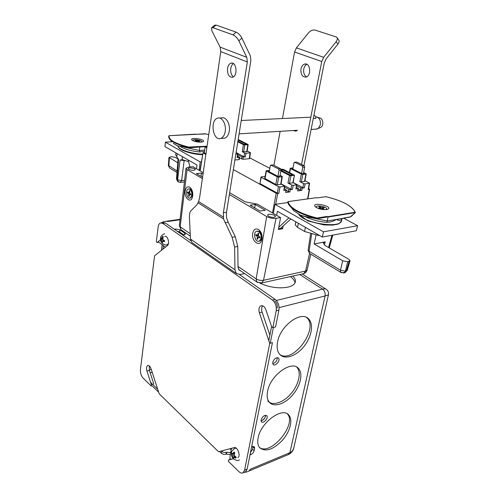 <?xml version="1.0" encoding="UTF-8"?>
<svg xmlns="http://www.w3.org/2000/svg" width="498" height="498" viewBox="0 0 498 498"><rect width="100%" height="100%" fill="white"/><g stroke="black" fill="none" stroke-linecap="round" stroke-linejoin="round"><path stroke-width="0.75" d="M232.124 237.26L234.62 247.02L237.764 246.46L235.286 236.731L228.209 222.226L226.522 217.763L226.503 212.304L223.384 212.746L223.534 218.902L232.124 237.26L235.286 236.731M244.636 273.595L240.31 274.498L236.313 273.495L234.963 269.872L190.479 239.028L189.408 217.14C189.29 214.121 189.856 211.949 191.108 210.623L196.891 204.84L198.609 201.541L199.574 197.93L220.751 51.618L247.344 61.97L246.784 57.338L238.841 40.824L241.885 38.066C240.322 35.159 238.38 33.179 236.064 32.127L233.014 34.872C235.324 35.937 237.266 37.923 238.841 40.824M234.963 269.872L234.62 247.02M237.764 246.46L238.025 267.233L239.071 270.041L240.64 270.844M190.479 239.028L191.923 242.545L193.006 243.298M301.533 164.44L321.739 61.54L323.669 57.314L296.397 47.883L308.505 32.843C310.59 30.577 312.781 29.656 315.072 30.079L336.611 37.095C337.688 38.271 337.526 39.809 336.131 41.714L337.918 44.104C339.306 42.212 339.462 40.674 338.391 39.498L337.102 37.755M337.918 44.104L326.178 58.808L324.254 63.022L303.961 165.641M323.669 57.314L336.131 41.714M296.397 47.883L294.555 51.973L282.459 118.536M280.131 131.329L273.95 165.324M246.784 57.338L220.116 47.123L211.986 31.044L211.463 27.938L213.044 27.714L233.014 34.872M213.044 27.714L216.032 25.049L214.445 25.286L211.775 27.658M220.116 47.123L220.751 51.618M216.032 25.049L236.064 32.127M241.885 38.066L250.338 55.832L250.886 60.457L226.503 212.304M223.384 212.746L247.344 61.97M295.837 130.364L296.69 130.868M295.986 131.167L293.104 130.532M233.419 63.607C232.049 64.559 231.172 66.197 230.779 68.531C230.393 72.359 231.271 75.136 233.406 76.86M227.524 68.506C228.053 65.568 229.236 63.781 231.078 63.153C236.569 61.372 238.032 76.163 232.491 77.283C228.943 77.215 227.287 74.289 227.524 68.506M306.849 64.31C305.274 65.126 304.241 66.688 303.755 69.01C303.282 72.758 304.228 75.379 306.587 76.866M300.973 68.992C301.57 66.278 302.821 64.628 304.732 64.049C310.41 62.412 311.642 76.07 305.921 77.103C302.267 77.041 300.618 74.339 300.973 68.992M313.36 118.113L315.153 118.58L315.913 117.752M219.543 118.063L221.666 117.97C226.005 116.345 230.537 124.139 229.267 131.173C228.576 134.946 227.069 137.274 224.741 138.17L222.855 138.288M225.233 131.41C224.548 135.195 223.048 137.535 220.726 138.425C212.957 141.395 209.708 120.105 217.632 118.144C221.959 116.513 226.497 124.344 225.233 131.41M315.713 116.887L316.417 116.881C319.467 117.796 320.768 120.448 320.339 124.83L318.154 128.552L315.813 129.131M317.78 117.335L319.598 117.951C322.99 118.057 324.074 125.365 320.98 127.258L320.052 127.681M190.006 166.986L188.101 159.926L196.953 165.012L196.536 168.81L196.953 165.012L164.944 146.611L165.373 142.167L171.878 141.743M278.787 227.306L288.896 217.856L277.436 211.27L276.645 215.341L277.436 211.27L322.312 237.06L323.445 231.838L275.008 204.361L273.327 213.412M343.595 218.18L357.626 225.706L323.445 231.838M322.312 237.06L356.307 230.767L357.626 225.706M199.2 170.353L200.177 161.912L165.373 142.167M201.478 161.794L200.177 161.912M275.008 204.361L287.881 202.555M290.888 219.002L280.43 228.439M200.152 170.907L203.01 152.762L204.112 152.55M205.954 153.82L204.273 152.892L205.076 146.842L207.006 146.574M238.193 139.496L248.166 144.563L247.095 151.573L242.227 151.722L244.63 152.973L244.001 156.733L245.365 156.988L241.91 156.914L237.839 154.766M245.365 156.988L245.993 153.228L244.63 152.973M245.993 153.228L250.089 152.892L249.261 158.719L249.616 158.569M247.189 150.95L250.226 152.519L250.089 152.892M249.261 158.719L242.924 159.279L239.507 157.941M237.459 157.542L239.221 157.517L238.928 159.634L239.295 159.472M237.639 156.21L239.376 157.131L239.221 157.517M205.263 147.053L206.813 147.894M303.631 172.439L306.239 173.908L304.851 181.365L301.321 181.913L299.846 181.639L303.637 183.606L302.834 187.615L293.166 182.536M304.975 180.681L309.594 183.208L305.118 183.88L303.637 183.606M296.478 187.335L298.402 188.505L297.68 190.939L301.738 190.41L298.302 189.097M301.738 190.41L302.186 188.157L300.705 187.883L296.74 185.791M293.154 182.623L296.92 184.752L295.893 188.954L298.065 188.68L297.68 190.939M298.402 188.505L298.065 188.68M284.402 188.792L286.387 190.018L285.653 192.483L289.824 191.948L290.266 189.663L292.451 189.389L290.95 189.109L281.102 183.843M280.94 169.177L283.337 169.351L294.443 175.209L293.129 182.76L289.45 183.326L287.956 183.046L291.735 185.051L290.95 189.109M280.884 171.001L289.456 175.445L287.956 183.046M290.266 189.663L288.765 189.383L284.663 187.186M265.11 176.46L261.357 176.865L261.226 177.319L278.494 186.657L277.293 193.081L259.962 183.544L260.983 177.045M280.685 184.372L277.311 184.777L278.737 177.083L281.961 176.722L280.685 184.372L281.046 184.192L282.322 176.547L280.1 175.234M286.387 190.018L283.798 190.485L284.825 186.208L281.071 184.055M284.825 186.221L280.013 186.943L278.494 186.657M277.311 184.777L275.799 184.49L264.743 178.371L266.187 170.833M237.82 141.824L243.435 144.675L242.227 151.722M243.584 151.977L244.798 144.93L243.435 144.675M244.798 144.93L247.811 144.706L246.734 151.722M248.166 144.563L247.811 144.706M238.106 140.062L246.392 144.252L244.281 144.401L237.926 141.177M236.083 152.656L237.969 153.764L237.602 153.919L237.092 157.698M235.859 154.063L237.602 153.919M234.907 159.989L238.928 159.634M308.505 189.414L309.27 189.445L307.608 198.883M302.186 188.157L304.315 187.889L302.834 187.615M296.92 184.752L293.235 185.331L291.735 185.051M275.693 204.267L277.703 193.51L278.812 193.367L277.293 193.081M289.824 191.948L286.294 190.572M204.273 152.892L205.076 146.848M269.48 170.353L266.561 170.652L266.187 170.82L266.436 171.1L277.224 176.796L275.799 184.49M278.737 177.083L277.224 176.796M282.322 176.547L281.961 176.722M279.963 175.975L278.089 176.429L268.136 171.181L269.356 171.057M294.443 175.209L292.787 182.928M289.45 183.326L290.957 175.726L289.456 175.445M290.957 175.726L294.094 175.377M293.036 167.932L290.608 168.181L290.527 168.61L301.377 174.126L299.846 181.639M301.321 181.913L302.852 174.4L301.377 174.126M302.852 174.4L305.909 174.063L304.521 181.527M306.239 173.908L305.909 174.063M303.494 173.123L304.322 173.541L302.174 173.777L292.164 168.698L292.899 168.623M308.642 188.624L309.594 189.277L309.27 189.445M277.703 193.51L276.185 193.224L272.518 212.945M249.716 157.847L269.841 168.355M203.19 152.979L205.867 154.455M233.357 169.613L276.185 193.224M236.096 152.581L244.001 156.733M281.077 169.843L282.503 169.694L292.494 174.842L290.29 175.084L281.021 170.291M282.503 169.694L282.273 170.939M292.824 169.027L293.994 162.921L294.492 162.236L302.274 165.946L302.79 167.303L301.57 173.466M294.884 162.267L296.783 162.087L294.71 162.217M296.783 162.087L304.172 165.753L302.274 165.946M302.79 167.303L304.689 167.104L304.172 165.753M304.689 167.104L303.394 173.64M268.515 216.281L267.594 215.117C267.762 213.3 275.985 214.856 275.369 216.586C274.037 217.719 271.752 217.62 268.515 216.281M188.854 169.395L188.225 168.623C188.281 167.172 195.677 168.28 195.222 169.662C193.927 170.621 191.805 170.534 188.854 169.395M201.005 176.323L201.478 173.092L203.035 174.001M202.568 177.238L196.368 173.597L201.478 173.092M260.012 211.034L250.071 205.182L255.293 204.466L265.253 210.274L260.012 211.034M254.69 207.903L255.293 204.466M260.877 283.15L261.736 282.964L263.517 280.299L276.029 218.323C272.717 218.641 269.599 218.056 266.679 216.562L229.36 194.525M309.538 253.445L305.567 271.061L263.517 280.299C260.877 280.698 258.418 280.225 256.146 278.892L256.881 282.036L261.736 282.964L303.73 273.632C305.498 273.016 306.625 271.815 307.117 270.016L305.567 271.061L303.73 273.632L302.871 273.825M238.592 269.437L257.572 282.503M181.708 230.232L181.042 229.765L180.158 226.795L187.08 169.563L186.022 168.256L188.549 167.123L192.938 166.718L203.221 172.694M191.655 190.373L192.016 190.224M192.751 196.013L192.334 195.951M260.516 232.485L261.033 232.541M262.085 238.579L261.599 238.816M252.685 233.4C251.247 241.044 259.663 247.562 261.736 240.273C262.664 236.015 261.718 232.51 258.879 229.759C255.773 227.966 253.706 229.18 252.685 233.4M185.131 191.157C184.21 197.525 190.043 203.296 192.184 198.023C193.454 193.803 192.726 190.255 189.999 187.379C187.485 186.009 185.86 187.267 185.131 191.157M229.653 192.707L245.184 201.833L257.323 204.118L280.567 217.62L276.029 218.323M202.369 178.589L187.08 169.563M278.525 228.756L281.681 228.227L282.59 228.775L283.219 225.918M280.567 217.62L278.388 229.478L282.59 228.775M310.783 254.185L307.129 269.966M190.342 236.177L181.042 229.765L179.342 225.569L180.158 226.795L190.217 233.693M196.131 140.623L196.019 140.168L195.334 140.212L196.411 140.866L194.88 141.152M199.181 141.924L198.36 141.451L198.31 141.806M199.076 141.083L199.318 140.778L198.136 140.872L198.03 141.65M199.318 140.778L199.804 141.04L198.36 141.451M196.019 140.168L198.136 140.872M199.206 141.911L194.768 141.077M192.925 140.697L192.857 140.392C192.938 138.768 202.219 140.187 201.727 141.743L201.385 142.123M319.691 207.249L319.542 206.695L318.832 206.807L320.395 207.803L318.857 208.22M323.968 209.197L322.86 208.506L322.772 208.917M323.121 207.946L323.482 207.436L322.262 207.647L322.075 208.531M323.482 207.436L324.173 207.809L322.542 208.158L322.86 208.506M319.542 206.695L322.262 207.647M324.117 209.16L318.751 208.152M316.46 207.604L316.255 206.894C316.554 204.628 327.472 206.925 326.682 209.092L326.215 209.614M192.085 191.263L192.633 194.718M189.196 195.59L188.599 196.056L189.103 196.368L189.638 194.295L190.846 194.948L190.946 194.114L190.062 193.61L189.632 192.353L189.863 190.921L189.358 190.603L189.184 192.072L189.688 192.016M189.707 190.89L189.358 190.603M189.676 193.031L187.509 192.863L188.4 193.373L189.744 193.212M187.509 192.863L187.621 192.041L188.823 192.689L189.184 192.072M188.599 196.056L188.829 194.625L188.4 193.373M189.831 189.147C192.496 192.477 192.595 195.44 190.149 198.036C186.887 199.412 185.001 189.863 188.35 188.935L189.831 189.147M189.003 188.854L190.466 189.078L191.413 189.999L192.477 195.378L190.778 197.961L190.124 198.048M261.705 235.212L261.811 235.84M257.808 238.312L257.036 238.934L257.647 239.32L258.294 237.123L259.832 237.913L259.956 237.004M258.443 233.35L258.095 233.058L257.846 234.645L258.487 234.533M258.387 235.542L255.76 235.367L256.85 235.996L258.431 235.722M255.76 235.367L255.922 234.483L257.447 235.268L257.846 234.645M257.036 238.934L257.348 237.397L256.85 235.996M258.095 233.058L258.711 233.438L258.394 234.988L258.898 236.394L259.993 237.023L259.832 237.913M258.717 231.502C261.824 235.056 261.985 238.262 259.209 241.125C255.3 242.98 252.561 232.616 256.588 231.246L258.717 231.502M257.36 231.097L259.365 231.396L260.915 233.089L261.88 236.731C261.842 238.928 261.17 240.353 259.856 241.013L259.084 241.169M269.225 171.754L270.302 165.784L270.788 165.081L278.531 168.922L279.048 170.316L277.934 176.348M271.18 165.118L273.178 164.925L271.005 165.062M273.178 164.925L280.536 168.716L278.531 168.922M279.048 170.316L281.053 170.111L280.536 168.716M281.053 170.111L279.913 176.23M316.068 235.025L314.145 243.952L325.231 241.835L323.252 243.018L325.119 245.495L348.986 259.421L350.026 260.809L347.66 261.73L342.692 260.784L314.145 243.952M343.365 273.047L344.118 272.879L345.407 271.161L340.47 270.221L309.021 251.26L308.113 250.145L310.652 233.668M347.255 270.327L345.002 272.674L344.286 272.842M318.658 234.956L318.546 235.486L319.56 235.479M318.546 235.486L304.577 231.483L297.543 227.399L295.264 224.915L295.874 221.865M295.326 224.604L295.264 224.915M298.321 223.272L305.498 227.393M297.543 227.399L298.364 223.309M305.423 227.362L304.577 231.483M178.191 158.868L175.663 154.94L175.925 152.923L175.663 154.94M188.568 161.651L182.224 159.653L180.046 160.039L185.181 160.711M178.085 158.75L176.497 178.888L176.995 179.479L178.601 159.198M177.761 162.796L168.971 157.337L171.542 156.696L175.389 157.412L178.066 158.974M180.046 160.039L177.593 179.846L181.621 180.606L184.123 160.798L184.49 160.487M177.12 170.982L168.374 165.467L169.507 167.932L168.834 166.002L169.438 157.897M182.28 159.684L182.33 156.609M177.251 153.683L176.715 156.453M325.599 196.754L326.775 196.903C342.68 200.931 352.136 206.041 355.142 212.235L355.292 212.658M325.698 196.71L317.151 197.899M351.208 216.499L355.279 212.596L350.281 216.985M351.202 216.431L350.225 217.022L344.728 217.912M350.343 216.86L344.267 218M344.093 218.043L336.324 219.462L344.093 218.043M342.008 218.522L341.149 219.892L342.033 218.516L341.584 218.952L341.423 218.641M305.087 216.574C311.337 219.693 318.552 221.61 326.725 222.332C330.336 222.257 333.529 221.305 336.324 219.462C338.484 220.458 340.097 220.602 341.149 219.892M317.045 218.566L317.612 218.578L317.151 218.018L317.045 218.566L316.056 218.329L316.18 217.813C299.018 213.2 289.655 207.803 288.112 201.622L287.832 202.032C287.975 203.713 289.101 205.506 291.212 207.405C296.41 211.837 304.689 215.478 316.056 218.329C310.13 217.582 305.181 216.605 301.209 215.397L300.717 215.298M326.433 217.14L317.6 218.591L326.433 217.14L326.439 216.512L317.151 218.018L316.18 217.813M301.825 215.709L301.209 215.397M336.324 219.462L327.279 220.975L311.81 217.869M326.725 222.332L327.242 220.975M327.279 220.975L328.026 217.047L355.279 212.596L355.142 212.235L327.939 216.667L328.026 217.047M317.089 197.911L325.792 196.698M287.944 201.646L315.794 197.768L288.049 201.603M326.582 209.565C321.882 209.814 318.073 208.836 315.159 206.626C310.97 201.429 333.946 206.253 327.728 209.272L326.582 209.565L326.682 209.092M205.967 133.956L208.73 134.628L205.96 133.95M189.402 147.694L189.919 147.732L189.483 147.234L189.402 147.694L188.58 147.501L188.686 147.066C174.898 143.536 168.38 139.751 169.133 135.705L168.884 135.854C168.33 137.243 168.971 138.73 170.808 140.312C174.238 143.1 180.164 145.497 188.58 147.501L177.444 145.914M207.056 146.219L198.391 146.593L198.241 147.159L189.875 147.763L177.655 145.889M178.34 146.2L177.213 145.802M204.529 150.091L199.356 150.483L184.167 147.184M180.537 146.642C184.92 149.282 191.238 151.056 199.499 151.952L199.891 150.44M199.356 150.483L199.742 147.059L207.012 146.53M196.778 134.279L205.935 133.95M169.052 135.705L196.803 134.279M199.686 146.748L199.742 147.059L198.515 146.916M199.499 151.952L204.317 151.33M201.068 142.148C197.027 142.173 193.99 141.469 191.954 140.044C188.935 136.689 207.062 139.459 203.022 141.731L201.068 142.148M261.077 419.864C262.633 416.216 264.55 414.84 266.835 415.737C268.876 417.834 263.168 424.134 261.382 421.744L261.077 419.864M265.602 415.276C265.278 418.164 263.753 420.013 261.02 420.822M272.73 362.27C274.249 358.554 276.185 357.178 278.531 358.137C280.816 360.322 275.145 366.97 273.122 364.461L272.73 362.27M277.268 357.651C277.187 360.764 275.668 362.762 272.711 363.646M264.88 417.915L262.776 420.169M306.824 317.618L307.154 317.948M258.126 437.904C260.666 422.404 282.696 406.461 288.871 415.158C293.198 420.007 289.992 431.897 282.192 440.549C272.885 449.856 265.359 452.215 259.614 447.634C257.815 445.361 257.323 442.118 258.126 437.904M259.533 447.534C271.005 456.062 297.356 423.873 287.309 413.857M277.585 341.927C280.337 325.468 301.433 310.266 308.679 319C313.933 324.204 311.555 337.152 303.848 346.602C296.223 356.126 284.893 360.035 279.826 354.489C277.305 351.625 276.552 347.436 277.585 341.927M280.038 354.707C293.527 363.509 318.988 328.431 306.942 317.799L306.656 317.525M267.575 391.31C270.215 375.318 291.834 359.749 298.532 368.495C303.294 373.531 300.462 385.925 292.687 394.933C284.993 404.027 273.993 407.7 269.399 402.334C267.27 399.788 266.667 396.109 267.575 391.31M267.781 400.977C272.387 406.343 283.381 402.695 291.069 393.625C298.831 384.637 301.639 372.267 296.87 367.225L296.758 367.113M229.678 448.804L231.265 449.7M259.906 283.188C269.58 287.446 278.955 288.759 288.031 287.116C292.282 286.064 294.716 284.352 295.339 281.968C295.737 280.069 294.909 278.096 292.855 276.054M294.972 282.957C294.76 280.822 293.241 278.699 290.402 276.595M163.35 245.975L162.939 249.149M150.601 382.333L157.698 389.231M221.305 451.007L223.565 452.427L226.366 452.358L226.017 454.263L223.583 454.419L221.405 453.342L221.747 451.437M230.356 454.55L226.391 454.12L226.739 452.215L226.366 452.358M226.739 452.215L230.711 452.645M231.676 448.281L231.24 449.812C230.481 452.707 230.026 455.919 229.883 459.449M251.602 446.868L254.391 446.781L254.634 448.306L254.148 450.69C253.65 452.439 252.586 453.715 250.942 454.525L250.015 454.811M254.634 448.306L253.077 446.874L252.604 449.258L254.148 450.69M175.29 229.933L175.421 228.98L174.356 229.279M162.118 245.072L161.445 250.338M183.918 234.925L179.641 231.962L176.964 231.097M184.59 234.77L184.808 233.207L179.934 229.839L179.641 231.962M152.083 385.794L158.663 392.206M219.494 451.481L221.405 453.342M270.24 343.259L273.365 327.541M277.224 308.088C277.585 305.056 276.726 302.653 274.659 300.879M184.808 233.207L185.381 234.097L182.834 235.181M226.391 454.12L226.017 454.263M268.802 340.638L271.584 326.551M248.981 471.015L250.426 469.135L289.892 452.719C291.803 451.954 293.123 450.273 293.845 447.677L293.895 447.459M288.392 454.568L289.892 452.719L325.088 295.968L328.45 294.766C328.842 292.625 328.182 290.863 326.47 289.481C325.829 288.772 324.528 288.666 322.567 289.157L299.728 274.523M328.45 294.766L293.845 447.677C293.415 450.404 291.747 452.645 288.828 454.388L246.597 472.011L244.201 472.303M250.488 452.445L252.604 449.258M253.077 446.874L253.14 446.389M165.367 247.22L158.345 241.804M175.421 228.98L179.934 229.839M163.437 240.136L164.57 240.652L164.44 241.686L162.479 241.362L162.448 243.211L161.825 242.763L160.543 238.853L160.673 237.826L161.476 238.324L162.653 236.282L163.276 236.731L162.746 239.245L163.437 240.136M166.388 244.929L167.091 244.817L168.455 243.398M161.476 238.324L160.916 238.312M162.074 238.368L162.74 239.077M163.319 240.005L163.425 240.982M162.479 241.362L164.57 240.665M161.47 241.648L162.398 241.555M162.267 242.657L161.825 242.763M161.209 240.434L163.3 239.98M160.767 239.513L162.634 238.916M160.543 238.853L162.062 238.498M164.533 240.883L163.282 241.343M162.006 237.471L162.933 237.44M252.505 446.569L252.965 447.465M253.052 447.005L252.723 446.488M232.821 458.079L233.55 458.783L233.761 457.338L235.977 458.11L236.164 457.145L234.135 455.365L234.701 452.726L233.967 452.028L232.628 453.927L231.551 452.726L231.371 453.684L232.821 458.079L233.431 457.849M239.426 459.922C237.938 460.974 235.903 460.563 233.319 458.683C230.867 456.554 231.246 451.387 231.85 451.176L234.589 448.362L236.208 448.194M234.104 454.606L233.612 453.784M234.49 456.834L234.465 455.863M231.726 454.724L233.506 453.803M231.875 453.497L231.371 453.684M232.261 455.894L234.122 455.184M232.516 457.127L234.533 456.598M234.247 453.697L232.628 453.927M234.583 452.956L233.257 453.217M233.761 457.338L234.975 456.498M234.695 457.581L235.747 456.946M237.888 457.631C241.026 456.093 237.446 446.457 234.185 447.621L218.535 451.736L159.179 393.794L151.05 368.769C150.097 366.273 148.97 365.202 147.663 365.551C146.449 366.46 146.213 368.296 146.954 371.06L151.392 384.786L152.718 384.394M151.392 384.786L151.243 386.043L143.113 378.1C141.127 375.803 140.231 372.952 140.436 369.535L154.573 255.798L167.334 245.657C170.098 243.765 167.639 235.012 164.732 236.394M231.122 458.957L228.582 459.965L228.314 461.285L238.909 471.625C240.441 473.063 241.829 473.442 243.074 472.77L244.593 470.193L269.735 343.402L272.431 342.624L247.151 469.135L245.626 471.706L243.074 472.77M261.674 305.66L260.821 305.872C262.869 305.262 264.544 306.525 265.839 309.663L271.659 326.769L272.854 327.678L276.197 310.827C276.726 306.276 275.45 302.666 272.356 300.008L162.697 223.347L160.474 222.942C159.236 223.471 158.464 224.828 158.152 227.007L156.304 241.879L157.156 242.482L158.464 242.277M272.854 327.678L275.562 326.943L278.924 310.13L276.197 310.827M272.356 300.008L275.083 299.348L239.519 274.61M190.79 240.708L165.292 222.973L162.697 223.347M228.582 459.965L233.425 458.789M260.821 305.872C258.954 307.135 258.474 309.439 259.377 312.781L269.735 343.402M160.773 239.526L157.156 242.482M149.269 365.887L149.388 370.375L153.832 384.064M161.321 222.824L163.07 222.575L165.292 222.973M275.083 299.348C278.177 301.993 279.459 305.591 278.924 310.13M262.701 305.834C261.506 307.391 261.301 309.482 262.079 312.097L269.891 335.135M198.098 202.854L223.534 218.902M225.034 222.712L228.209 222.226M223.185 216.991L198.609 201.541M294.555 51.973L321.739 61.54M241.91 156.914L241.561 159.03M300.705 187.883L300.257 190.136M242.924 159.279L243.273 157.169M309.27 183.376L308.181 189.582M304.315 187.889L305.118 183.88M296.571 184.92L295.893 188.954M292.451 189.389L293.235 185.331M286.026 190.199L285.653 192.483M284.464 186.401L283.798 190.485M278.812 193.367L280.013 186.943M288.765 189.383L288.323 191.668M259.962 183.544L261.226 177.319M264.986 178.658L266.436 171.1M289.68 172.619L290.527 168.61M266.679 216.562L256.146 278.892L238.013 266.461M198.578 141.961L199.262 141.911M199.181 140.878L199.542 141.059M195.558 140.33L196.088 140.305M196.841 140.629L196.754 141.245M323.333 207.56L323.887 207.847M319.081 206.938L319.641 206.863M320.052 207.983L319.953 208.438M320.718 207.355L320.507 208.338M190.846 194.948L190.958 194.12M187.678 192.907L187.777 192.147M189.128 196.181L188.705 195.901M189.962 194.345L190.921 194.232M188.829 194.625L189.377 194.562M255.953 235.417L256.096 234.595M257.684 239.115L257.149 238.766M258.755 237.185L259.925 236.986M257.348 237.397L258.095 237.266M331.954 235.274L328.562 247.506M324.36 244.991L325.231 241.835M309.955 253.687L309.501 253.414L309.021 251.26L311.692 233.973M342.692 260.784L340.47 270.221L340.893 272.412L341.354 272.686M349.073 261.419L346.297 270.956L345.407 271.161L347.66 261.73M184.073 160.804L184.459 160.474M184.621 180.295L181.621 180.606L180.12 182.405M178.763 182.125L176.995 179.479L178.135 181.745M169.974 168.212L177.002 172.457M344.79 217.794L344.323 217.887M300.381 215.055L293.764 210.754L291.056 207.268M327.939 216.667L326.439 216.512M326.613 216.91L328.026 217.053M315.794 197.768L317.214 197.924M341.591 220.514L341.553 220.676C340.862 228.843 303.618 223.285 298.744 214.252M169.252 138.593L171.648 141.326M198.391 146.593L188.686 147.066M198.378 147.122L189.919 147.732M177.076 145.665L173.267 143.275L177.213 145.808M195.614 134.143L196.847 134.292M178.931 147.557C180.793 150.838 192.894 154.473 202.692 154.623M202.773 154.168C191.798 153.957 178.595 149.618 177.998 146.132M265.559 416.204L264.718 415.481M149.263 369.946L151.249 369.392M150.166 372.772L152.164 372.205M250.942 454.525L250.208 453.834M180.015 219.774L167.863 221.504L166.506 221.205M279.098 307.615L325.088 295.968C325.487 293.079 324.646 290.807 322.567 289.157L276.334 300.468M244.593 470.193L247.151 469.135M262.079 312.097L259.377 312.781M149.388 370.375L146.954 371.06M232.504 63.171L231.078 63.153M306.195 64.068L304.732 64.049M236.313 273.495L191.923 242.545M220.726 138.425L224.741 138.17M320.98 127.258L318.154 128.552M239.102 133.85L297.493 130.258M311.126 129.424L317.114 129.057M241.244 120.497L310.814 117.186M315.888 118.231C315.969 116.762 315.302 115.829 313.889 115.43M203.01 152.774L199.953 170.795M249.616 158.563L250.444 152.737M239.301 159.466L239.588 157.349M237.459 157.536L237.976 153.751M308.505 189.408L309.6 183.202M289.394 172.47L290.266 168.343M307.907 198.839L309.594 189.271M260.479 231.551L258.879 229.759M191.095 188.53L189.999 187.379M179.342 225.569L186.015 168.293M195.284 141.339L194.855 141.115M196.411 140.866L196.355 141.258M198.179 141.251L198.117 141.7M201.727 141.743L201.678 142.092M319.467 208.519L318.838 208.183M324.011 209.16L323.376 209.253M320.395 207.803L320.276 208.382M322.542 208.158L322.418 208.718M316.242 206.938L316.143 207.411M192.365 195.845L192.776 195.795M191.711 190.473L192.104 190.429M190.927 194.102L190.815 194.899M189.775 194.276L190.927 194.139M188.823 192.689L189.614 192.595M190.149 198.036L190.778 197.961M192.701 194.413L192.477 195.378M261.674 238.561L262.097 238.486M260.666 232.697L261.077 232.628M259.944 236.998L259.788 237.839M258.474 237.085L259.732 236.874M257.447 235.268L258.375 235.112M259.209 241.125L259.856 241.013M332.801 235.118L329.253 247.904M308.113 250.145L309.501 253.414L340.893 272.412L345.002 272.674L347.237 270.377L350.026 260.809M295.806 221.828L295.227 224.741M184.428 181.951L180.525 182.361L178.247 181.814L177.655 181.446L176.497 178.888M168.374 165.467L168.971 157.337M355.342 212.385C352.235 206.066 342.717 200.899 326.788 196.897L325.879 196.704M355.286 212.683L350.225 217.022L341.46 218.634M300.493 215.186L301.446 215.597C305.629 216.867 310.864 217.863 317.151 218.597L326.339 217.172M287.993 201.615L287.782 201.889C287.931 203.638 289.07 205.475 291.212 207.405L293.764 210.754L300.499 215.192M317.133 197.899L315.763 197.75M329.576 220.589L331.182 220.321M342.039 218.516L341.553 220.676C338.522 225.351 336.959 223.982 332.944 225.084L323.999 224.953L307.839 220.907L298.445 214.078M205.948 133.943L205.145 133.788M198.235 147.159L189.869 147.763M196.822 134.279L205.089 133.788M195.565 134.13L169.108 135.693M201.086 150.352L202.281 150.259M202.686 154.654C196.144 154.573 189.458 153.147 182.629 150.384C178.377 148.08 178.813 147.844 177.954 146.113M278.145 357.838L278.531 358.137M287.346 413.882L288.871 415.158M306.942 317.799L308.679 319M296.87 367.225L298.532 368.495M166.948 221.162L180.071 219.301M325.673 288.971L302.174 273.981M166.388 221.243L163.531 221.647L161.626 222.78M167.091 244.817C165.106 245.807 159.69 243.099 160.586 238.181C160.381 236.606 161.707 235.093 164.57 233.643M148.055 365.445L147.663 365.551"/></g></svg>
